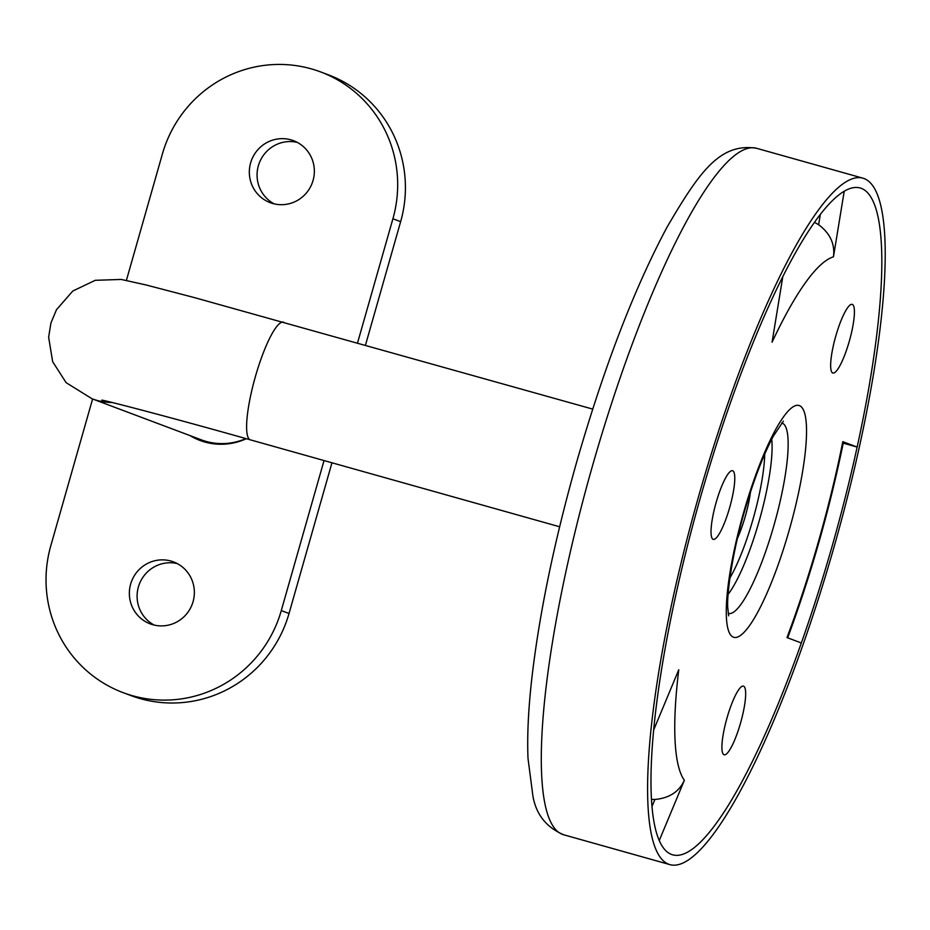 <?xml version="1.0" encoding="UTF-8"?>
<svg xmlns="http://www.w3.org/2000/svg" width="930" height="930" viewBox="0 0 930 930"><rect width="100%" height="100%" fill="white"/><g stroke="black" fill="none" stroke-linecap="round" stroke-linejoin="round"><path stroke-width="1.4" d="M716.135 502.502A35.654 7.208 -74.3 0 1 732.549 470.72A35.654 7.208 -74.3 0 1 729.666 507.594A35.654 7.208 -74.3 0 1 713.252 539.365A35.654 7.208 -74.3 0 1 716.135 502.502M737.455 538.319A40.746 8.231 105.7 0 0 745.325 516.208A40.746 8.231 105.7 0 0 750.51 491.889M854.379 310.283A35.654 7.208 -74.3 0 1 846.637 349.75A35.654 7.208 -74.3 0 1 832.885 373.035A35.654 7.208 -74.3 0 1 830.688 367.129A35.654 7.208 -74.3 0 1 838.43 327.651A35.654 7.208 -74.3 0 1 852.182 304.377A35.654 7.208 -74.3 0 1 854.379 310.283M728.713 751.417A35.654 7.208 -74.3 0 1 724.144 754.776A35.654 7.208 -74.3 0 1 724.656 727.155A35.654 7.208 -74.3 0 1 738.862 689.49A35.654 7.208 -74.3 0 1 743.442 686.131A35.654 7.208 -74.3 0 1 742.919 713.74A35.654 7.208 -74.3 0 1 728.713 751.417M787.663 637.899C811.1 574.391 829.7 509.082 843.475 441.994L842.813 441.669A275.048 55.579 -74.3 0 1 787.001 637.585L801.346 642.979A346.344 69.994 -74.3 0 1 672.692 854.833A346.344 69.994 -74.3 0 1 659.254 840.534L684.352 780.317A275.048 55.579 -74.3 0 1 678.761 669.774L653.674 729.992A346.344 69.994 -74.3 0 1 782.816 276.605L772.074 342.205A275.048 55.579 -74.3 0 1 833.466 256.843C835.105 244.102 830.165 233.395 818.633 224.7L820.318 214.412M833.466 256.843L844.219 191.231A346.344 69.994 -74.3 0 1 860.122 187.976A346.344 69.994 -74.3 0 1 857.146 447.063L843.243 443.157M842.813 441.669L857.146 447.063M651.988 806.473L654.918 799.463C669.275 798.173 679.086 791.79 684.352 780.317M818.633 224.7L814.471 222.34M651.477 799.405L654.918 799.463M245.892 438.588A61.124 59.846 110.6 0 1 206.076 441.413A61.124 59.846 110.6 0 1 201.31 439.844L92.058 398.784A61.124 59.846 110.6 0 0 96.825 400.342A61.124 59.846 110.6 0 0 112.286 402.527M834.082 546.84A356.539 72.052 -74.3 0 1 669.937 864.633A356.539 72.052 -74.3 0 1 698.732 495.957A356.539 72.052 -74.3 0 1 862.877 178.165A356.539 72.052 -74.3 0 1 834.082 546.84M700.662 496.69A346.344 69.994 -74.3 0 1 860.122 187.976A346.344 69.994 -74.3 0 1 832.152 546.108A346.344 69.994 -74.3 0 1 672.692 854.833A346.344 69.994 -74.3 0 1 700.662 496.69M190.069 435.624A62.136 60.845 -69.4 0 0 199.985 440.436A62.136 60.845 -69.4 0 0 204.833 442.029A62.136 60.845 -69.4 0 0 246.311 438.704M170.922 561.046A33.108 32.422 110.6 0 1 173.503 561.883A33.108 32.422 110.6 0 1 192.661 602.977A33.108 32.422 110.6 0 1 152.787 624.716A33.108 32.422 110.6 0 1 150.207 623.867A33.108 32.422 110.6 0 1 131.049 582.773A33.108 32.422 110.6 0 1 170.922 561.046M290.916 139.837A33.108 32.422 110.6 0 1 293.496 140.674A33.108 32.422 110.6 0 1 312.654 181.769A33.108 32.422 110.6 0 1 272.769 203.507A33.108 32.422 110.6 0 1 270.188 202.659A33.108 32.422 110.6 0 1 251.03 161.564A33.108 32.422 110.6 0 1 290.916 139.837M126.399 280.383L162.401 153.962A122.237 119.703 110.6 0 1 311.143 68.82A122.237 119.703 110.6 0 1 320.664 71.936L328.406 74.842A122.237 119.703 110.6 0 1 400.644 221.666L365.455 345.216M320.664 71.936A122.237 119.703 110.6 0 1 392.913 218.759L357.527 342.984M274.152 203.856A33.108 32.422 110.6 0 1 259.226 163.169A33.108 32.422 110.6 0 1 297.263 142.383M331.964 462.78L289.032 613.486A122.237 119.703 110.6 0 1 130.77 695.512L123.027 692.606A122.237 119.703 110.6 0 1 50.79 545.794L92.605 398.982M154.171 625.065A33.108 32.422 110.6 0 1 139.244 584.377A33.108 32.422 110.6 0 1 177.281 563.592M324.035 460.548L281.29 610.58A122.237 119.703 110.6 0 1 123.027 692.606M191.045 435.984A62.136 60.845 -69.4 0 0 200.473 440.622M781.688 422.999A98.882 19.983 -74.3 0 1 782.293 423.173A98.882 19.983 -74.3 0 1 774.016 525.159A98.882 19.983 -74.3 0 1 728.178 613.358M733.421 637.19A120.423 24.331 105.7 0 0 789.268 529.995A120.423 24.331 105.7 0 0 799.393 405.608A120.423 24.331 105.7 0 0 743.547 512.814A120.423 24.331 105.7 0 0 733.421 637.19M728.155 594.282A90.094 18.205 105.7 0 0 759.601 519.486A90.094 18.205 105.7 0 0 771.726 439.262M764.727 454.119A81.48 16.461 -74.3 0 1 729.922 577.96M250.647 439.913A61.124 12.346 -74.3 0 1 250.437 439.867A61.124 12.346 -74.3 0 1 250.24 439.797A61.124 12.346 -74.3 0 1 255.378 376.662A61.124 12.346 -74.3 0 1 283.522 322.187A61.124 12.346 -74.3 0 1 283.72 322.245M669.937 864.633L563.626 834.756A356.539 72.052 -74.3 0 1 592.433 466.081A356.539 72.052 -74.3 0 1 756.578 148.289L862.877 178.165M400.644 221.666L392.913 218.759M289.032 613.486L281.29 610.58M728.643 615.823L727.772 607.848C726.644 595.839 731.945 554.664 743.709 514.174C753.079 481.682 762.972 455.654 773.411 436.077L783.362 421.139M592.712 409.095L194.626 297.658L146.033 284.952L121.167 279.442L95.267 280.314L72.796 291.02L56.474 309.725L50.929 323.001L48.639 337.206L52.661 361.7L66.111 382.649L92.058 398.784M101.812 400.132C105.195 400.307 174.015 418.221 250.437 439.867L559.639 526.775M563.626 834.756C546.305 827.328 536.052 814.366 532.89 795.871L528.008 758.45C527.066 735.688 528.368 708.707 531.925 677.505C539.54 612.417 554.466 540.574 576.705 461.954C604.221 366.455 634.434 287.998 667.345 226.606C698.779 173.201 719.506 142.371 756.578 148.289"/></g></svg>

